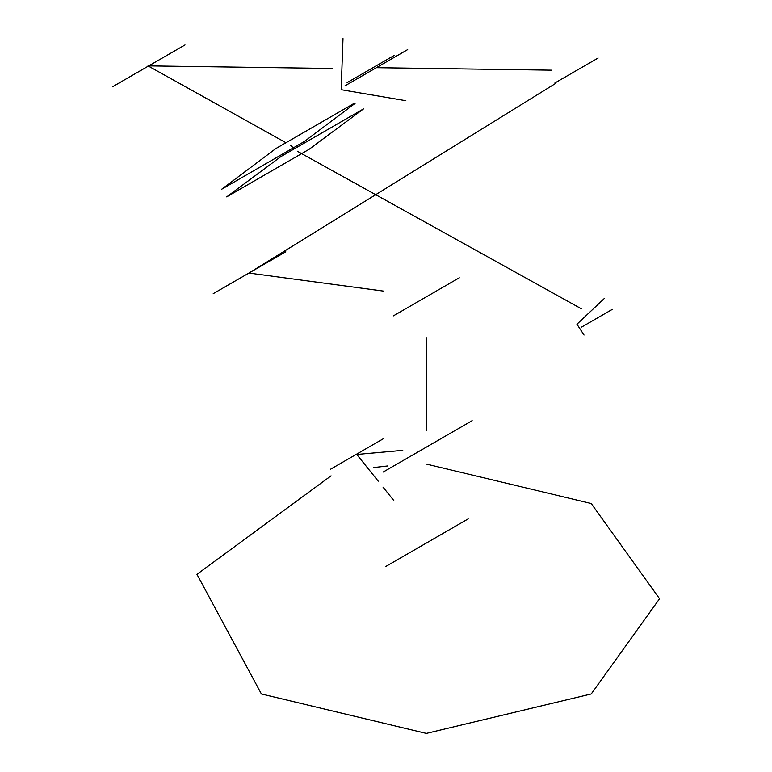 <?xml version="1.0" encoding="UTF-8"?>
<svg xmlns="http://www.w3.org/2000/svg" width="772" height="772" viewBox="0 0 772 772"><rect width="100%" height="100%" fill="white"/><g stroke="black" fill="none" stroke-linecap="round" stroke-linejoin="round"><path stroke-width="1.16" d="M331.063 475.832L196.956 574.32L261.399 693.96L426.318 733.4L591.246 693.96L659.558 598.744L591.246 503.527L426.443 464.088M387.862 465.931L373.773 467.552M468.208 518.88L385.749 566.494L468.208 518.88M383.153 438.843L330.377 469.308L383.153 438.843M472.165 420.663L383.115 472.078L472.165 420.663M459.301 277.804L393.334 315.893L459.301 277.804M213.217 293.678L285.775 251.778L213.217 293.678M554.856 83.009L598.097 58.045L554.856 83.009M559.797 80.153L593.157 60.892M345.036 85.788L407.703 49.601L345.036 85.788M405.85 100.707L341.156 89.706L343 38.6M347.091 82.643L394.231 55.42M112.442 86.831L185.01 44.94L112.442 86.831M355.081 103.38L304.264 141.546L221.805 189.15L275.903 148.523L354.637 103.072M309.157 149.276L226.698 196.879L280.979 156.533L363.438 108.929L309.157 149.276M581.683 327.048L612.341 309.35L581.683 327.048M604.505 298.32L576.945 324.221L584.047 335.038M393.797 500.526L383.037 487.142L393.797 500.526M378.232 481.168L356.76 454.457L402.772 450.346L356.76 454.457L378.232 481.168M426.318 430.525L426.318 337.721L426.318 430.525M383.713 291.131L248.951 273.066L555.174 83.694L248.951 273.066L383.713 291.131M551.507 70.175L376.369 67.695L551.507 70.175M332.549 68.486L148.021 65.881L285.949 142.724L148.021 65.881L332.549 68.486M290.089 145.03L294.45 148.755L290.089 145.03M297.317 151.215L581.403 308.81L297.317 151.215"/></g></svg>
